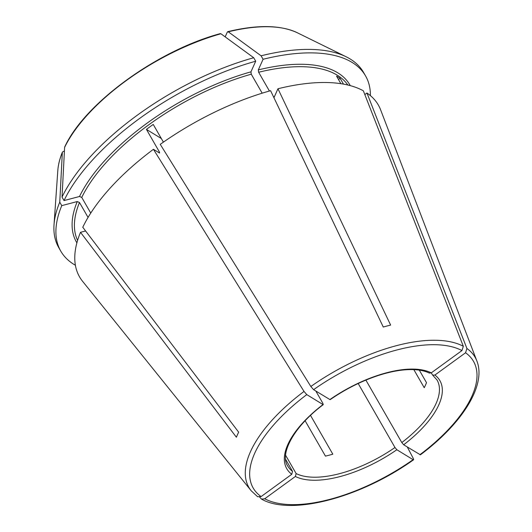 <?xml version="1.0" encoding="UTF-8"?>
<svg xmlns="http://www.w3.org/2000/svg" width="532" height="532" viewBox="0 0 532 532"><rect width="100%" height="100%" fill="white"/><g stroke="black" fill="none" stroke-linecap="round" stroke-linejoin="round"><path stroke-width="0.8" d="M285.604 455.259L296.131 473.566L295.386 476.479L264.723 498.777L261.525 499.102L259.676 497.161M305.135 420.779L325.451 456.117A86.171 38.178 -29.9 0 0 332.819 454.175L310.535 415.419M358.182 383.506L394.983 447.512L396.852 449.74L413.085 459.675C413.783 460.014 413.816 459.542 413.184 458.238L407.306 447.02M261.525 499.122C291.31 516.213 361.029 497.36 413.557 459.794L413.085 459.675A127.075 56.306 150.1 0 1 264.723 498.777M161.329 138.513L146.426 129.389L159.514 152.159L159.567 153.056L153.435 149.306A172.341 76.355 150.1 0 0 82.773 227.25L238.655 432.164A133.705 59.245 -29.9 0 0 236.388 437.224L80.505 232.311A172.341 76.355 150.1 0 0 82.546 281.248L251.164 490.737L257.634 496.742M285.618 459.342L292.527 471.359L291.782 474.278L261.119 496.569L257.641 496.735M315.815 391.027L322.951 403.429L323.01 404.553L306.778 394.618L304.018 391.439L153.435 149.306M323.303 404.606L323.01 404.553A88.325 39.135 150.1 0 0 291.782 474.278M420.373 454.807L403.662 444.785L401.8 442.558A86.171 38.178 150.1 0 0 437.071 380.041L432.662 375.133M365.883 380.101L401.8 442.558M146.426 129.389A155.969 69.107 -29.9 0 1 153.236 124.435L163.41 142.13M429.331 373.092C423.159 370.019 414.647 368.969 403.781 369.933C395.934 370.691 387.462 372.54 378.372 375.479C361.674 380.972 345.587 389.038 330.113 399.678L313.587 389.663L310.834 386.485L160.245 144.352A172.341 76.355 150.1 0 1 270.595 90.693L383.266 327.027A133.705 59.245 -29.9 0 1 390.634 325.085L277.963 88.751L274.106 97.363M370.412 95.627A175.786 77.885 150.1 0 0 365.544 75.87L363.542 72.392A175.786 77.885 150.1 0 0 346.126 56.764A175.786 77.885 150.1 0 0 261.079 55.794L263.081 59.271L258.319 69.905L258.632 72.259L269.425 91.025M261.079 55.794L228.281 31.814A144.165 63.873 -29.9 0 1 297.375 32.778L346.126 56.764M227.31 32.073L228.281 31.814L227.31 32.073L225.169 36.861M219.942 34.015L220.913 33.755L253.711 57.735L255.712 61.213A175.786 77.885 150.1 0 0 64.033 200.571L79.514 196.488A157.691 69.865 -29.9 0 1 250.951 71.847L255.712 61.213M90.753 213.079L81.755 197.439A155.969 69.107 -29.9 0 1 251.264 74.201L250.951 71.847M251.264 74.201L262.183 93.18M343.479 84.109L340.154 78.33A155.969 69.107 -29.9 0 0 336.543 76.123L340.892 83.684M277.963 88.751A172.341 76.355 150.1 0 1 363.356 90.812L463.325 346.292L461.949 350.561L431.286 372.852L429.324 373.072M431.226 372.892L432.676 375.127L434.89 375.06L465.553 352.769L466.93 348.5L366.96 93.02L364.826 94.576M340.154 78.33L338.505 79.527M81.755 197.439L79.514 196.488M253.711 57.735A175.786 77.885 150.1 0 0 62.031 197.086L64.033 200.571M62.031 197.086L64.605 147.397A144.165 63.873 -29.9 0 1 220.913 33.755M220.348 33.609C157.273 50.54 84.734 103.201 64.731 146.899L64.605 147.397M77.586 240.411A155.969 69.107 -29.9 0 1 79.487 202.506L77.246 201.555L61.765 205.631L59.764 202.153L62.337 152.465A144.165 63.873 -29.9 0 0 57.815 170.533C58.227 164.714 59.77 158.549 62.43 152.039L64.419 150.948M79.487 202.506L88.066 217.415M80.505 232.311L85.599 230.968M419.302 370.132L426.498 382.654A86.171 38.178 -29.9 0 1 424.23 387.715L413.829 369.62M420.4 454.82C462.188 423.632 486.567 385.314 476.858 360.955L380.626 109.851A172.341 76.355 150.1 0 0 366.96 93.02M365.544 75.87A175.786 77.885 150.1 0 0 263.081 59.271M61.765 205.631A175.786 77.885 150.1 0 0 60.768 251.124A175.786 77.885 150.1 0 0 75.398 265.269M59.764 202.153A175.786 77.885 150.1 0 0 54.025 224.737A175.786 77.885 150.1 0 0 58.766 247.646L60.768 251.124M296.131 473.566A86.171 38.178 150.1 0 0 394.983 447.512M295.386 476.479A88.325 39.135 150.1 0 0 396.852 449.74M159.514 152.159A155.969 69.107 150.1 0 0 158.882 152.637M323.33 404.606C293.784 426.584 279.466 453.936 287.672 465.946A86.171 38.178 150.1 0 0 292.527 471.359M306.778 394.618A127.075 56.306 150.1 0 0 261.119 496.569M304.018 391.439A130.493 57.815 150.1 0 0 251.164 490.737M461.949 350.561A127.075 56.306 150.1 0 0 313.587 389.663M463.325 346.292A130.493 57.815 150.1 0 0 310.834 386.485M431.286 372.852A88.325 39.135 150.1 0 0 329.82 399.599M403.662 444.785A88.325 39.135 150.1 0 0 434.89 375.06M476.858 360.955A130.493 57.815 150.1 0 0 466.93 348.5M258.319 69.905A157.691 69.865 -29.9 0 1 350.269 85.632M274.419 96.664A155.969 69.107 150.1 0 0 273.541 96.877M258.632 72.259A155.969 69.107 -29.9 0 1 347.828 85.014M76.887 242.838A157.691 69.865 -29.9 0 1 77.246 201.555M419.894 454.72A127.075 56.306 150.1 0 0 465.553 352.769M227.736 31.661C257.322 24.545 280.537 24.918 297.375 32.778M57.815 170.533L54.025 224.737"/></g></svg>
